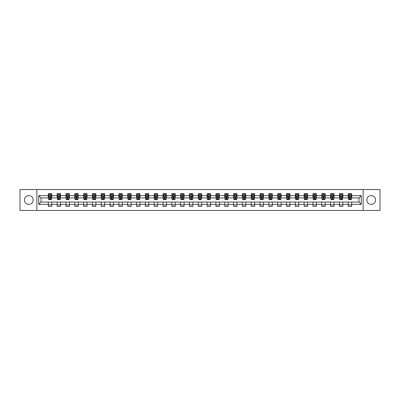 <?xml version="1.0" encoding="UTF-8"?>
<svg xmlns="http://www.w3.org/2000/svg" width="400" height="400" viewBox="0 0 400 400"><rect width="100%" height="100%" fill="white"/><g stroke="black" fill="none" stroke-linecap="round" stroke-linejoin="round"><path stroke-width="0.6" d="M371.235 195.59A4.41 4.41 0 0 0 366.825 200A4.41 4.41 0 0 0 371.235 204.41A4.41 4.41 0 0 0 375.645 200A4.41 4.41 0 0 0 371.235 195.59M28.765 195.59A4.41 4.41 0 0 0 24.355 200A4.41 4.41 0 0 0 28.765 204.41A4.41 4.41 0 0 0 33.175 200A4.41 4.41 0 0 0 28.765 195.59M363.15 210.46L380 210.46L380 189.54L363.15 189.54L363.15 210.46L36.85 210.46L36.85 189.54L20 189.54L20 210.46L36.85 210.46M363.15 189.54L36.85 189.54M351.67 195.7L351.67 193.64L348.275 193.64L348.275 195.7L342.845 195.7L342.845 193.64L339.455 193.64L339.455 195.7L334.025 195.7L334.025 193.64L330.63 193.64L330.63 195.7L325.205 195.7L325.205 193.64L321.81 193.64L321.81 195.7L316.38 195.7L316.38 193.64L312.99 193.64L312.99 195.7L307.56 195.7L307.56 193.64L304.165 193.64L304.165 195.7L298.735 195.7L298.735 193.64L295.345 193.64L295.345 195.7L289.915 195.7L289.915 193.64L286.52 193.64L286.52 195.7L281.095 195.7L281.095 193.64L277.7 193.64L277.7 195.7L272.27 195.7L272.27 193.64L268.88 193.64L268.88 195.7L263.45 195.7L263.45 193.64L260.055 193.64L260.055 195.7L254.63 195.7L254.63 193.64L251.235 193.64L251.235 195.7L245.805 195.7L245.805 193.64L242.415 193.64L242.415 195.7L236.985 195.7L236.985 193.64L233.59 193.64L233.59 195.7L228.16 195.7L228.16 193.64L224.77 193.64L224.77 195.7L219.34 195.7L219.34 193.64L215.945 193.64L215.945 195.7L210.52 195.7L210.52 193.64L207.125 193.64L207.125 195.7L201.695 195.7L201.695 193.64L198.305 193.64L198.305 195.7L192.875 195.7L192.875 193.64L189.48 193.64L189.48 195.7L184.055 195.7L184.055 193.64L180.66 193.64L180.66 195.7L175.23 195.7L175.23 193.64L171.84 193.64L171.84 195.7L166.41 195.7L166.41 193.64L163.015 193.64L163.015 195.7L157.585 195.7L157.585 193.64L154.195 193.64L154.195 195.7L148.765 195.7L148.765 193.64L145.37 193.64L145.37 195.7L139.945 195.7L139.945 193.64L136.55 193.64L136.55 195.7L131.12 195.7L131.12 193.64L127.73 193.64L127.73 195.7L122.3 195.7L122.3 193.64L118.905 193.64L118.905 195.7L113.48 195.7L113.48 193.64L110.085 193.64L110.085 195.7L104.655 195.7L104.655 193.64L101.265 193.64L101.265 195.7L95.835 195.7L95.835 193.64L92.44 193.64L92.44 195.7L87.01 195.7L87.01 193.64L83.62 193.64L83.62 195.7L78.19 195.7L78.19 193.64L74.795 193.64L74.795 195.7L69.37 195.7L69.37 193.64L65.975 193.64L65.975 195.7L60.545 195.7L60.545 193.64L57.155 193.64L57.155 195.7L51.725 195.7L51.725 193.64L48.33 193.64L48.33 195.7L38.72 195.7L38.72 204.3L40.98 202.035L48.33 202.035L48.33 206.36L51.725 206.36L51.725 202.035L57.155 202.035L57.155 206.36L60.545 206.36L60.545 202.035L65.975 202.035L65.975 206.36L69.37 206.36L69.37 202.035L74.795 202.035L74.795 206.36L78.19 206.36L78.19 202.035L83.62 202.035L83.62 206.36L87.01 206.36L87.01 202.035L92.44 202.035L92.44 206.36L95.835 206.36L95.835 202.035L101.265 202.035L101.265 206.36L104.655 206.36L104.655 202.035L110.085 202.035L110.085 206.36L113.48 206.36L113.48 202.035L118.905 202.035L118.905 206.36L122.3 206.36L122.3 202.035L127.73 202.035L127.73 206.36L131.12 206.36L131.12 202.035L136.55 202.035L136.55 206.36L139.945 206.36L139.945 202.035L145.37 202.035L145.37 206.36L148.765 206.36L148.765 202.035L154.195 202.035L154.195 206.36L157.585 206.36L157.585 202.035L163.015 202.035L163.015 206.36L166.41 206.36L166.41 202.035L171.84 202.035L171.84 206.36L175.23 206.36L175.23 202.035L180.66 202.035L180.66 206.36L184.055 206.36L184.055 202.035L189.48 202.035L189.48 206.36L192.875 206.36L192.875 202.035L198.305 202.035L198.305 206.36L201.695 206.36L201.695 202.035L207.125 202.035L207.125 206.36L210.52 206.36L210.52 202.035L215.945 202.035L215.945 206.36L219.34 206.36L219.34 202.035L224.77 202.035L224.77 206.36L228.16 206.36L228.16 202.035L233.59 202.035L233.59 206.36L236.985 206.36L236.985 202.035L242.415 202.035L242.415 206.36L245.805 206.36L245.805 202.035L251.235 202.035L251.235 206.36L254.63 206.36L254.63 202.035L260.055 202.035L260.055 206.36L263.45 206.36L263.45 202.035L268.88 202.035L268.88 206.36L272.27 206.36L272.27 202.035L277.7 202.035L277.7 206.36L281.095 206.36L281.095 202.035L286.52 202.035L286.52 206.36L289.915 206.36L289.915 202.035L295.345 202.035L295.345 206.36L298.735 206.36L298.735 202.035L304.165 202.035L304.165 206.36L307.56 206.36L307.56 202.035L312.99 202.035L312.99 206.36L316.38 206.36L316.38 202.035L321.81 202.035L321.81 206.36L325.205 206.36L325.205 202.035L330.63 202.035L330.63 206.36L334.025 206.36L334.025 202.035L339.455 202.035L339.455 206.36L342.845 206.36L342.845 202.035L348.275 202.035L348.275 206.36L351.67 206.36L351.67 202.035L359.02 202.035L359.02 197.965L351.67 197.965L351.67 195.7L361.28 195.7L361.28 204.3L351.67 204.3M348.275 204.3L342.845 204.3M339.455 204.3L334.025 204.3M330.63 204.3L325.205 204.3M321.81 204.3L316.38 204.3M312.99 204.3L307.56 204.3M304.165 204.3L298.735 204.3M295.345 204.3L289.915 204.3M286.52 204.3L281.095 204.3M277.7 204.3L272.27 204.3M268.88 204.3L263.45 204.3M260.055 204.3L254.63 204.3M251.235 204.3L245.805 204.3M242.415 204.3L236.985 204.3M233.59 204.3L228.16 204.3M224.77 204.3L219.34 204.3M215.945 204.3L210.52 204.3M207.125 204.3L201.695 204.3M198.305 204.3L192.875 204.3M189.48 204.3L184.055 204.3M180.66 204.3L175.23 204.3M171.84 204.3L166.41 204.3M163.015 204.3L157.585 204.3M154.195 204.3L148.765 204.3M145.37 204.3L139.945 204.3M136.55 204.3L131.12 204.3M127.73 204.3L122.3 204.3M118.905 204.3L113.48 204.3M110.085 204.3L104.655 204.3M101.265 204.3L95.835 204.3M92.44 204.3L87.01 204.3M83.62 204.3L78.19 204.3M74.795 204.3L69.37 204.3M65.975 204.3L60.545 204.3M57.155 204.3L51.725 204.3M48.33 204.3L38.72 204.3M348.275 195.7L348.275 197.965L342.845 197.965L342.845 195.7M339.455 195.7L339.455 197.965L334.025 197.965L334.025 195.7M330.63 195.7L330.63 197.965L325.205 197.965L325.205 195.7M321.81 195.7L321.81 197.965L316.38 197.965L316.38 195.7M312.99 195.7L312.99 197.965L307.56 197.965L307.56 195.7M304.165 195.7L304.165 197.965L298.735 197.965L298.735 195.7M295.345 195.7L295.345 197.965L289.915 197.965L289.915 195.7M286.52 195.7L286.52 197.965L281.095 197.965L281.095 195.7M277.7 195.7L277.7 197.965L272.27 197.965L272.27 195.7M268.88 195.7L268.88 197.965L263.45 197.965L263.45 195.7M260.055 195.7L260.055 197.965L254.63 197.965L254.63 195.7M251.235 195.7L251.235 197.965L245.805 197.965L245.805 195.7M242.415 195.7L242.415 197.965L236.985 197.965L236.985 195.7M233.59 195.7L233.59 197.965L228.16 197.965L228.16 195.7M224.77 195.7L224.77 197.965L219.34 197.965L219.34 195.7M215.945 195.7L215.945 197.965L210.52 197.965L210.52 195.7M207.125 195.7L207.125 197.965L201.695 197.965L201.695 195.7M198.305 195.7L198.305 197.965L192.875 197.965L192.875 195.7M189.48 195.7L189.48 197.965L184.055 197.965L184.055 195.7M180.66 195.7L180.66 197.965L175.23 197.965L175.23 195.7M171.84 195.7L171.84 197.965L166.41 197.965L166.41 195.7M163.015 195.7L163.015 197.965L157.585 197.965L157.585 195.7M154.195 195.7L154.195 197.965L148.765 197.965L148.765 195.7M145.37 195.7L145.37 197.965L139.945 197.965L139.945 195.7M136.55 195.7L136.55 197.965L131.12 197.965L131.12 195.7M127.73 195.7L127.73 197.965L122.3 197.965L122.3 195.7M118.905 195.7L118.905 197.965L113.48 197.965L113.48 195.7M110.085 195.7L110.085 197.965L104.655 197.965L104.655 195.7M101.265 195.7L101.265 197.965L95.835 197.965L95.835 195.7M92.44 195.7L92.44 197.965L87.01 197.965L87.01 195.7M83.62 195.7L83.62 197.965L78.19 197.965L78.19 195.7M74.795 195.7L74.795 197.965L69.37 197.965L69.37 195.7M65.975 195.7L65.975 197.965L60.545 197.965L60.545 195.7M57.155 195.7L57.155 197.965L51.725 197.965L51.725 195.7M48.33 195.7L48.33 197.965L40.98 197.965L38.72 195.7M40.98 197.965L40.98 202.035M361.28 204.3L359.02 202.035M359.02 197.965L361.28 195.7M48.33 195.05L48.615 195.05M49.69 195.05L50.37 195.05M51.44 195.05L51.725 195.05M48.33 197.91L48.615 197.91M49.69 197.91L50.37 197.91M51.44 197.91L51.725 197.91M48.33 202.09L51.725 202.09M48.33 204.95L51.725 204.95M57.155 202.09L60.545 202.09M57.155 204.95L60.545 204.95M57.155 195.05L57.435 195.05M58.51 195.05L59.19 195.05M60.265 195.05L60.545 195.05M57.155 197.91L57.435 197.91M58.51 197.91L59.19 197.91M60.265 197.91L60.545 197.91M65.975 202.09L69.37 202.09M65.975 204.95L69.37 204.95M65.975 195.05L66.26 195.05M67.335 195.05L68.01 195.05M69.085 195.05L69.37 195.05M65.975 197.91L66.26 197.91M67.335 197.91L68.01 197.91M69.085 197.91L69.37 197.91M74.795 202.09L78.19 202.09M74.795 204.95L78.19 204.95M74.795 195.05L75.08 195.05M76.155 195.05L76.835 195.05M77.91 195.05L78.19 195.05M74.795 197.91L75.08 197.91M76.155 197.91L76.835 197.91M77.91 197.91L78.19 197.91M83.62 202.09L87.01 202.09M83.62 204.95L87.01 204.95M83.62 195.05L83.9 195.05M84.975 195.05L85.655 195.05M86.73 195.05L87.01 195.05M83.62 197.91L83.9 197.91M84.975 197.91L85.655 197.91M86.73 197.91L87.01 197.91M92.44 202.09L95.835 202.09M92.44 204.95L95.835 204.95M92.44 195.05L92.725 195.05M93.8 195.05L94.475 195.05M95.55 195.05L95.835 195.05M92.44 197.91L92.725 197.91M93.8 197.91L94.475 197.91M95.55 197.91L95.835 197.91M101.265 202.09L104.655 202.09M101.265 204.95L104.655 204.95M101.265 195.05L101.545 195.05M102.62 195.05L103.3 195.05M104.375 195.05L104.655 195.05M101.265 197.91L101.545 197.91M102.62 197.91L103.3 197.91M104.375 197.91L104.655 197.91M110.085 202.09L113.48 202.09M110.085 204.95L113.48 204.95M110.085 195.05L110.37 195.05M111.44 195.05L112.12 195.05M113.195 195.05L113.48 195.05M110.085 197.91L110.37 197.91M111.44 197.91L112.12 197.91M113.195 197.91L113.48 197.91M118.905 202.09L122.3 202.09M118.905 204.95L122.3 204.95M118.905 195.05L119.19 195.05M120.265 195.05L120.945 195.05M122.015 195.05L122.3 195.05M118.905 197.91L119.19 197.91M120.265 197.91L120.945 197.91M122.015 197.91L122.3 197.91M127.73 202.09L131.12 202.09M127.73 204.95L131.12 204.95M127.73 195.05L128.01 195.05M129.085 195.05L129.765 195.05M130.84 195.05L131.12 195.05M127.73 197.91L128.01 197.91M129.085 197.91L129.765 197.91M130.84 197.91L131.12 197.91M136.55 202.09L139.945 202.09M136.55 204.95L139.945 204.95M136.55 195.05L136.835 195.05M137.91 195.05L138.585 195.05M139.66 195.05L139.945 195.05M136.55 197.91L136.835 197.91M137.91 197.91L138.585 197.91M139.66 197.91L139.945 197.91M145.37 202.09L148.765 202.09M145.37 204.95L148.765 204.95M145.37 195.05L145.655 195.05M146.73 195.05L147.41 195.05M148.485 195.05L148.765 195.05M145.37 197.91L145.655 197.91M146.73 197.91L147.41 197.91M148.485 197.91L148.765 197.91M154.195 202.09L157.585 202.09M154.195 204.95L157.585 204.95M154.195 195.05L154.475 195.05M155.55 195.05L156.23 195.05M157.305 195.05L157.585 195.05M154.195 197.91L154.475 197.91M155.55 197.91L156.23 197.91M157.305 197.91L157.585 197.91M163.015 202.09L166.41 202.09M163.015 204.95L166.41 204.95M163.015 195.05L163.3 195.05M164.375 195.05L165.05 195.05M166.125 195.05L166.41 195.05M163.015 197.91L163.3 197.91M164.375 197.91L165.05 197.91M166.125 197.91L166.41 197.91M171.84 202.09L175.23 202.09M171.84 204.95L175.23 204.95M171.84 195.05L172.12 195.05M173.195 195.05L173.875 195.05M174.95 195.05L175.23 195.05M171.84 197.91L172.12 197.91M173.195 197.91L173.875 197.91M174.95 197.91L175.23 197.91M180.66 202.09L184.055 202.09M180.66 204.95L184.055 204.95M180.66 195.05L180.945 195.05M182.015 195.05L182.695 195.05M183.77 195.05L184.055 195.05M180.66 197.91L180.945 197.91M182.015 197.91L182.695 197.91M183.77 197.91L184.055 197.91M189.48 202.09L192.875 202.09M189.48 204.95L192.875 204.95M189.48 195.05L189.765 195.05M190.84 195.05L191.515 195.05M192.59 195.05L192.875 195.05M189.48 197.91L189.765 197.91M190.84 197.91L191.515 197.91M192.59 197.91L192.875 197.91M198.305 202.09L201.695 202.09M198.305 204.95L201.695 204.95M198.305 195.05L198.585 195.05M199.66 195.05L200.34 195.05M201.415 195.05L201.695 195.05M198.305 197.91L198.585 197.91M199.66 197.91L200.34 197.91M201.415 197.91L201.695 197.91M207.125 202.09L210.52 202.09M207.125 204.95L210.52 204.95M207.125 195.05L207.41 195.05M208.485 195.05L209.16 195.05M210.235 195.05L210.52 195.05M207.125 197.91L207.41 197.91M208.485 197.91L209.16 197.91M210.235 197.91L210.52 197.91M215.945 202.09L219.34 202.09M215.945 204.95L219.34 204.95M215.945 195.05L216.23 195.05M217.305 195.05L217.985 195.05M219.055 195.05L219.34 195.05M215.945 197.91L216.23 197.91M217.305 197.91L217.985 197.91M219.055 197.91L219.34 197.91M224.77 202.09L228.16 202.09M224.77 204.95L228.16 204.95M224.77 195.05L225.05 195.05M226.125 195.05L226.805 195.05M227.88 195.05L228.16 195.05M224.77 197.91L225.05 197.91M226.125 197.91L226.805 197.91M227.88 197.91L228.16 197.91M233.59 202.09L236.985 202.09M233.59 204.95L236.985 204.95M233.59 195.05L233.875 195.05M234.95 195.05L235.625 195.05M236.7 195.05L236.985 195.05M233.59 197.91L233.875 197.91M234.95 197.91L235.625 197.91M236.7 197.91L236.985 197.91M242.415 202.09L245.805 202.09M242.415 204.95L245.805 204.95M242.415 195.05L242.695 195.05M243.77 195.05L244.45 195.05M245.525 195.05L245.805 195.05M242.415 197.91L242.695 197.91M243.77 197.91L244.45 197.91M245.525 197.91L245.805 197.91M251.235 202.09L254.63 202.09M251.235 204.95L254.63 204.95M251.235 195.05L251.515 195.05M252.59 195.05L253.27 195.05M254.345 195.05L254.63 195.05M251.235 197.91L251.515 197.91M252.59 197.91L253.27 197.91M254.345 197.91L254.63 197.91M260.055 202.09L263.45 202.09M260.055 204.95L263.45 204.95M260.055 195.05L260.34 195.05M261.415 195.05L262.09 195.05M263.165 195.05L263.45 195.05M260.055 197.91L260.34 197.91M261.415 197.91L262.09 197.91M263.165 197.91L263.45 197.91M268.88 202.09L272.27 202.09M268.88 204.95L272.27 204.95M268.88 195.05L269.16 195.05M270.235 195.05L270.915 195.05M271.99 195.05L272.27 195.05M268.88 197.91L269.16 197.91M270.235 197.91L270.915 197.91M271.99 197.91L272.27 197.91M277.7 202.09L281.095 202.09M277.7 204.95L281.095 204.95M277.7 195.05L277.985 195.05M279.055 195.05L279.735 195.05M280.81 195.05L281.095 195.05M277.7 197.91L277.985 197.91M279.055 197.91L279.735 197.91M280.81 197.91L281.095 197.91M286.52 202.09L289.915 202.09M286.52 204.95L289.915 204.95M286.52 195.05L286.805 195.05M287.88 195.05L288.56 195.05M289.63 195.05L289.915 195.05M286.52 197.91L286.805 197.91M287.88 197.91L288.56 197.91M289.63 197.91L289.915 197.91M295.345 202.09L298.735 202.09M295.345 204.95L298.735 204.95M295.345 195.05L295.625 195.05M296.7 195.05L297.38 195.05M298.455 195.05L298.735 195.05M295.345 197.91L295.625 197.91M296.7 197.91L297.38 197.91M298.455 197.91L298.735 197.91M304.165 202.09L307.56 202.09M304.165 204.95L307.56 204.95M304.165 195.05L304.45 195.05M305.525 195.05L306.2 195.05M307.275 195.05L307.56 195.05M304.165 197.91L304.45 197.91M305.525 197.91L306.2 197.91M307.275 197.91L307.56 197.91M312.99 202.09L316.38 202.09M312.99 204.95L316.38 204.95M312.99 195.05L313.27 195.05M314.345 195.05L315.025 195.05M316.1 195.05L316.38 195.05M312.99 197.91L313.27 197.91M314.345 197.91L315.025 197.91M316.1 197.91L316.38 197.91M321.81 202.09L325.205 202.09M321.81 204.95L325.205 204.95M321.81 195.05L322.09 195.05M323.165 195.05L323.845 195.05M324.92 195.05L325.205 195.05M321.81 197.91L322.09 197.91M323.165 197.91L323.845 197.91M324.92 197.91L325.205 197.91M330.63 202.09L334.025 202.09M330.63 204.95L334.025 204.95M330.63 195.05L330.915 195.05M331.99 195.05L332.665 195.05M333.74 195.05L334.025 195.05M330.63 197.91L330.915 197.91M331.99 197.91L332.665 197.91M333.74 197.91L334.025 197.91M339.455 202.09L342.845 202.09M339.455 204.95L342.845 204.95M339.455 195.05L339.735 195.05M340.81 195.05L341.49 195.05M342.565 195.05L342.845 195.05M339.455 197.91L339.735 197.91M340.81 197.91L341.49 197.91M342.565 197.91L342.845 197.91M348.275 202.09L351.67 202.09M348.275 204.95L351.67 204.95M348.275 195.05L348.56 195.05M349.63 195.05L350.31 195.05M351.385 195.05L351.67 195.05M348.275 197.91L348.56 197.91M349.63 197.91L350.31 197.91M351.385 197.91L351.67 197.91M50.37 194.375L49.69 194.375M51.44 198.95L50.37 198.95L50.37 199.66L51.44 199.66L51.44 196.21L50.875 195.08L49.18 195.08L48.615 196.21L48.615 199.66L49.69 199.66L49.69 198.95L48.615 198.95M48.615 196.21L48.615 193.64M51.44 196.21L51.44 193.64M49.69 195.08L49.69 193.64M50.37 193.64L50.37 195.08M50.37 198.95L50.37 196.635L49.69 196.635L49.69 198.95M59.19 194.375L58.51 194.375M60.265 198.95L59.19 198.95L59.19 199.66L60.265 199.66L60.265 196.21L59.7 195.08L58 195.08L57.435 196.21L57.435 199.66L58.51 199.66L58.51 198.95L57.435 198.95M57.435 196.21L57.435 193.64M60.265 196.21L60.265 193.64M58.51 195.08L58.51 193.64M59.19 193.64L59.19 195.08M59.19 198.95L59.19 196.635L58.51 196.635L58.51 198.95M68.01 194.375L67.335 194.375M69.085 198.95L68.01 198.95L68.01 199.66L69.085 199.66L69.085 196.21L68.52 195.08L66.825 195.08L66.26 196.21L66.26 199.66L67.335 199.66L67.335 198.95L66.26 198.95M66.26 196.21L66.26 193.64M69.085 196.21L69.085 193.64M67.335 195.08L67.335 193.64M68.01 193.64L68.01 195.08M68.01 198.95L68.01 196.635L67.335 196.635L67.335 198.95M76.835 194.375L76.155 194.375M77.91 198.95L76.835 198.95L76.835 199.66L77.91 199.66L77.91 196.21L77.34 195.08L75.645 195.08L75.08 196.21L75.08 199.66L76.155 199.66L76.155 198.95L75.08 198.95M75.08 196.21L75.08 193.64M77.91 196.21L77.91 193.64M76.155 195.08L76.155 193.64M76.835 193.64L76.835 195.08M76.835 198.95L76.835 196.635L76.155 196.635L76.155 198.95M85.655 194.375L84.975 194.375M86.73 198.95L85.655 198.95L85.655 199.66L86.73 199.66L86.73 196.21L86.165 195.08L84.465 195.08L83.9 196.21L83.9 199.66L84.975 199.66L84.975 198.95L83.9 198.95M83.9 196.21L83.9 193.64M86.73 196.21L86.73 193.64M84.975 195.08L84.975 193.64M85.655 193.64L85.655 195.08M85.655 198.95L85.655 196.635L84.975 196.635L84.975 198.95M94.475 194.375L93.8 194.375M95.55 198.95L94.475 198.95L94.475 199.66L95.55 199.66L95.55 196.21L94.985 195.08L93.29 195.08L92.725 196.21L92.725 199.66L93.8 199.66L93.8 198.95L92.725 198.95M92.725 196.21L92.725 193.64M95.55 196.21L95.55 193.64M93.8 195.08L93.8 193.64M94.475 193.64L94.475 195.08M94.475 198.95L94.475 196.635L93.8 196.635L93.8 198.95M103.3 194.375L102.62 194.375M104.375 198.95L103.3 198.95L103.3 199.66L104.375 199.66L104.375 196.21L103.81 195.08L102.11 195.08L101.545 196.21L101.545 199.66L102.62 199.66L102.62 198.95L101.545 198.95M101.545 196.21L101.545 193.64M104.375 196.21L104.375 193.64M102.62 195.08L102.62 193.64M103.3 193.64L103.3 195.08M103.3 198.95L103.3 196.635L102.62 196.635L102.62 198.95M112.12 194.375L111.44 194.375M113.195 198.95L112.12 198.95L112.12 199.66L113.195 199.66L113.195 196.21L112.63 195.08L110.935 195.08L110.37 196.21L110.37 199.66L111.44 199.66L111.44 198.95L110.37 198.95M110.37 196.21L110.37 193.64M113.195 196.21L113.195 193.64M111.44 195.08L111.44 193.64M112.12 193.64L112.12 195.08M112.12 198.95L112.12 196.635L111.44 196.635L111.44 198.95M120.945 194.375L120.265 194.375M122.015 198.95L120.945 198.95L120.945 199.66L122.015 199.66L122.015 196.21L121.45 195.08L119.755 195.08L119.19 196.21L119.19 199.66L120.265 199.66L120.265 198.95L119.19 198.95M119.19 196.21L119.19 193.64M122.015 196.21L122.015 193.64M120.265 195.08L120.265 193.64M120.945 193.64L120.945 195.08M120.945 198.95L120.945 196.635L120.265 196.635L120.265 198.95M129.765 194.375L129.085 194.375M130.84 198.95L129.765 198.95L129.765 199.66L130.84 199.66L130.84 196.21L130.275 195.08L128.575 195.08L128.01 196.21L128.01 199.66L129.085 199.66L129.085 198.95L128.01 198.95M128.01 196.21L128.01 193.64M130.84 196.21L130.84 193.64M129.085 195.08L129.085 193.64M129.765 193.64L129.765 195.08M129.765 198.95L129.765 196.635L129.085 196.635L129.085 198.95M138.585 194.375L137.91 194.375M139.66 198.95L138.585 198.95L138.585 199.66L139.66 199.66L139.66 196.21L139.095 195.08L137.4 195.08L136.835 196.21L136.835 199.66L137.91 199.66L137.91 198.95L136.835 198.95M136.835 196.21L136.835 193.64M139.66 196.21L139.66 193.64M137.91 195.08L137.91 193.64M138.585 193.64L138.585 195.08M138.585 198.95L138.585 196.635L137.91 196.635L137.91 198.95M147.41 194.375L146.73 194.375M148.485 198.95L147.41 198.95L147.41 199.66L148.485 199.66L148.485 196.21L147.915 195.08L146.22 195.08L145.655 196.21L145.655 199.66L146.73 199.66L146.73 198.95L145.655 198.95M145.655 196.21L145.655 193.64M148.485 196.21L148.485 193.64M146.73 195.08L146.73 193.64M147.41 193.64L147.41 195.08M147.41 198.95L147.41 196.635L146.73 196.635L146.73 198.95M156.23 194.375L155.55 194.375M157.305 198.95L156.23 198.95L156.23 199.66L157.305 199.66L157.305 196.21L156.74 195.08L155.04 195.08L154.475 196.21L154.475 199.66L155.55 199.66L155.55 198.95L154.475 198.95M154.475 196.21L154.475 193.64M157.305 196.21L157.305 193.64M155.55 195.08L155.55 193.64M156.23 193.64L156.23 195.08M156.23 198.95L156.23 196.635L155.55 196.635L155.55 198.95M165.05 194.375L164.375 194.375M166.125 198.95L165.05 198.95L165.05 199.66L166.125 199.66L166.125 196.21L165.56 195.08L163.865 195.08L163.3 196.21L163.3 199.66L164.375 199.66L164.375 198.95L163.3 198.95M163.3 196.21L163.3 193.64M166.125 196.21L166.125 193.64M164.375 195.08L164.375 193.64M165.05 193.64L165.05 195.08M165.05 198.95L165.05 196.635L164.375 196.635L164.375 198.95M173.875 194.375L173.195 194.375M174.95 198.95L173.875 198.95L173.875 199.66L174.95 199.66L174.95 196.21L174.385 195.08L172.685 195.08L172.12 196.21L172.12 199.66L173.195 199.66L173.195 198.95L172.12 198.95M172.12 196.21L172.12 193.64M174.95 196.21L174.95 193.64M173.195 195.08L173.195 193.64M173.875 193.64L173.875 195.08M173.875 198.95L173.875 196.635L173.195 196.635L173.195 198.95M182.695 194.375L182.015 194.375M183.77 198.95L182.695 198.95L182.695 199.66L183.77 199.66L183.77 196.21L183.205 195.08L181.51 195.08L180.945 196.21L180.945 199.66L182.015 199.66L182.015 198.95L180.945 198.95M180.945 196.21L180.945 193.64M183.77 196.21L183.77 193.64M182.015 195.08L182.015 193.64M182.695 193.64L182.695 195.08M182.695 198.95L182.695 196.635L182.015 196.635L182.015 198.95M191.515 194.375L190.84 194.375M192.59 198.95L191.515 198.95L191.515 199.66L192.59 199.66L192.59 196.21L192.025 195.08L190.33 195.08L189.765 196.21L189.765 199.66L190.84 199.66L190.84 198.95L189.765 198.95M189.765 196.21L189.765 193.64M192.59 196.21L192.59 193.64M190.84 195.08L190.84 193.64M191.515 193.64L191.515 195.08M191.515 198.95L191.515 196.635L190.84 196.635L190.84 198.95M200.34 194.375L199.66 194.375M201.415 198.95L200.34 198.95L200.34 199.66L201.415 199.66L201.415 196.21L200.85 195.08L199.15 195.08L198.585 196.21L198.585 199.66L199.66 199.66L199.66 198.95L198.585 198.95M198.585 196.21L198.585 193.64M201.415 196.21L201.415 193.64M199.66 195.08L199.66 193.64M200.34 193.64L200.34 195.08M200.34 198.95L200.34 196.635L199.66 196.635L199.66 198.95M209.16 194.375L208.485 194.375M210.235 198.95L209.16 198.95L209.16 199.66L210.235 199.66L210.235 196.21L209.67 195.08L207.975 195.08L207.41 196.21L207.41 199.66L208.485 199.66L208.485 198.95L207.41 198.95M207.41 196.21L207.41 193.64M210.235 196.21L210.235 193.64M208.485 195.08L208.485 193.64M209.16 193.64L209.16 195.08M209.16 198.95L209.16 196.635L208.485 196.635L208.485 198.95M217.985 194.375L217.305 194.375M219.055 198.95L217.985 198.95L217.985 199.66L219.055 199.66L219.055 196.21L218.49 195.08L216.795 195.08L216.23 196.21L216.23 199.66L217.305 199.66L217.305 198.95L216.23 198.95M216.23 196.21L216.23 193.64M219.055 196.21L219.055 193.64M217.305 195.08L217.305 193.64M217.985 193.64L217.985 195.08M217.985 198.95L217.985 196.635L217.305 196.635L217.305 198.95M226.805 194.375L226.125 194.375M227.88 198.95L226.805 198.95L226.805 199.66L227.88 199.66L227.88 196.21L227.315 195.08L225.615 195.08L225.05 196.21L225.05 199.66L226.125 199.66L226.125 198.95L225.05 198.95M225.05 196.21L225.05 193.64M227.88 196.21L227.88 193.64M226.125 195.08L226.125 193.64M226.805 193.64L226.805 195.08M226.805 198.95L226.805 196.635L226.125 196.635L226.125 198.95M235.625 194.375L234.95 194.375M236.7 198.95L235.625 198.95L235.625 199.66L236.7 199.66L236.7 196.21L236.135 195.08L234.44 195.08L233.875 196.21L233.875 199.66L234.95 199.66L234.95 198.95L233.875 198.95M233.875 196.21L233.875 193.64M236.7 196.21L236.7 193.64M234.95 195.08L234.95 193.64M235.625 193.64L235.625 195.08M235.625 198.95L235.625 196.635L234.95 196.635L234.95 198.95M244.45 194.375L243.77 194.375M245.525 198.95L244.45 198.95L244.45 199.66L245.525 199.66L245.525 196.21L244.96 195.08L243.26 195.08L242.695 196.21L242.695 199.66L243.77 199.66L243.77 198.95L242.695 198.95M242.695 196.21L242.695 193.64M245.525 196.21L245.525 193.64M243.77 195.08L243.77 193.64M244.45 193.64L244.45 195.08M244.45 198.95L244.45 196.635L243.77 196.635L243.77 198.95M253.27 194.375L252.59 194.375M254.345 198.95L253.27 198.95L253.27 199.66L254.345 199.66L254.345 196.21L253.78 195.08L252.085 195.08L251.515 196.21L251.515 199.66L252.59 199.66L252.59 198.95L251.515 198.95M251.515 196.21L251.515 193.64M254.345 196.21L254.345 193.64M252.59 195.08L252.59 193.64M253.27 193.64L253.27 195.08M253.27 198.95L253.27 196.635L252.59 196.635L252.59 198.95M262.09 194.375L261.415 194.375M263.165 198.95L262.09 198.95L262.09 199.66L263.165 199.66L263.165 196.21L262.6 195.08L260.905 195.08L260.34 196.21L260.34 199.66L261.415 199.66L261.415 198.95L260.34 198.95M260.34 196.21L260.34 193.64M263.165 196.21L263.165 193.64M261.415 195.08L261.415 193.64M262.09 193.64L262.09 195.08M262.09 198.95L262.09 196.635L261.415 196.635L261.415 198.95M270.915 194.375L270.235 194.375M271.99 198.95L270.915 198.95L270.915 199.66L271.99 199.66L271.99 196.21L271.425 195.08L269.725 195.08L269.16 196.21L269.16 199.66L270.235 199.66L270.235 198.95L269.16 198.95M269.16 196.21L269.16 193.64M271.99 196.21L271.99 193.64M270.235 195.08L270.235 193.64M270.915 193.64L270.915 195.08M270.915 198.95L270.915 196.635L270.235 196.635L270.235 198.95M279.735 194.375L279.055 194.375M280.81 198.95L279.735 198.95L279.735 199.66L280.81 199.66L280.81 196.21L280.245 195.08L278.55 195.08L277.985 196.21L277.985 199.66L279.055 199.66L279.055 198.95L277.985 198.95M277.985 196.21L277.985 193.64M280.81 196.21L280.81 193.64M279.055 195.08L279.055 193.64M279.735 193.64L279.735 195.08M279.735 198.95L279.735 196.635L279.055 196.635L279.055 198.95M288.56 194.375L287.88 194.375M289.63 198.95L288.56 198.95L288.56 199.66L289.63 199.66L289.63 196.21L289.065 195.08L287.37 195.08L286.805 196.21L286.805 199.66L287.88 199.66L287.88 198.95L286.805 198.95M286.805 196.21L286.805 193.64M289.63 196.21L289.63 193.64M287.88 195.08L287.88 193.64M288.56 193.64L288.56 195.08M288.56 198.95L288.56 196.635L287.88 196.635L287.88 198.95M297.38 194.375L296.7 194.375M298.455 198.95L297.38 198.95L297.38 199.66L298.455 199.66L298.455 196.21L297.89 195.08L296.19 195.08L295.625 196.21L295.625 199.66L296.7 199.66L296.7 198.95L295.625 198.95M295.625 196.21L295.625 193.64M298.455 196.21L298.455 193.64M296.7 195.08L296.7 193.64M297.38 193.64L297.38 195.08M297.38 198.95L297.38 196.635L296.7 196.635L296.7 198.95M306.2 194.375L305.525 194.375M307.275 198.95L306.2 198.95L306.2 199.66L307.275 199.66L307.275 196.21L306.71 195.08L305.015 195.08L304.45 196.21L304.45 199.66L305.525 199.66L305.525 198.95L304.45 198.95M304.45 196.21L304.45 193.64M307.275 196.21L307.275 193.64M305.525 195.08L305.525 193.64M306.2 193.64L306.2 195.08M306.2 198.95L306.2 196.635L305.525 196.635L305.525 198.95M315.025 194.375L314.345 194.375M316.1 198.95L315.025 198.95L315.025 199.66L316.1 199.66L316.1 196.21L315.535 195.08L313.835 195.08L313.27 196.21L313.27 199.66L314.345 199.66L314.345 198.95L313.27 198.95M313.27 196.21L313.27 193.64M316.1 196.21L316.1 193.64M314.345 195.08L314.345 193.64M315.025 193.64L315.025 195.08M315.025 198.95L315.025 196.635L314.345 196.635L314.345 198.95M323.845 194.375L323.165 194.375M324.92 198.95L323.845 198.95L323.845 199.66L324.92 199.66L324.92 196.21L324.355 195.08L322.66 195.08L322.09 196.21L322.09 199.66L323.165 199.66L323.165 198.95L322.09 198.95M322.09 196.21L322.09 193.64M324.92 196.21L324.92 193.64M323.165 195.08L323.165 193.64M323.845 193.64L323.845 195.08M323.845 198.95L323.845 196.635L323.165 196.635L323.165 198.95M332.665 194.375L331.99 194.375M333.74 198.95L332.665 198.95L332.665 199.66L333.74 199.66L333.74 196.21L333.175 195.08L331.48 195.08L330.915 196.21L330.915 199.66L331.99 199.66L331.99 198.95L330.915 198.95M330.915 196.21L330.915 193.64M333.74 196.21L333.74 193.64M331.99 195.08L331.99 193.64M332.665 193.64L332.665 195.08M332.665 198.95L332.665 196.635L331.99 196.635L331.99 198.95M341.49 194.375L340.81 194.375M342.565 198.95L341.49 198.95L341.49 199.66L342.565 199.66L342.565 196.21L342 195.08L340.3 195.08L339.735 196.21L339.735 199.66L340.81 199.66L340.81 198.95L339.735 198.95M339.735 196.21L339.735 193.64M342.565 196.21L342.565 193.64M340.81 195.08L340.81 193.64M341.49 193.64L341.49 195.08M341.49 198.95L341.49 196.635L340.81 196.635L340.81 198.95M350.31 194.375L349.63 194.375M351.385 198.95L350.31 198.95L350.31 199.66L351.385 199.66L351.385 196.21L350.82 195.08L349.125 195.08L348.56 196.21L348.56 199.66L349.63 199.66L349.63 198.95L348.56 198.95M348.56 196.21L348.56 193.64M351.385 196.21L351.385 193.64M349.63 195.08L349.63 193.64M350.31 193.64L350.31 195.08M350.31 198.95L350.31 196.635L349.63 196.635L349.63 198.95M51.43 196.185L48.63 196.185M48.615 195.15L49.145 195.15M50.91 195.15L51.44 195.15M49.69 197.435L48.615 197.435M51.44 197.435L50.37 197.435M50.37 194.735L49.69 194.735M60.25 196.185L57.45 196.185M57.435 195.15L57.97 195.15M59.73 195.15L60.265 195.15M58.51 197.435L57.435 197.435M60.265 197.435L59.19 197.435M59.19 194.735L58.51 194.735M69.07 196.185L66.27 196.185M66.26 195.15L66.79 195.15M68.555 195.15L69.085 195.15M67.335 197.435L66.26 197.435M69.085 197.435L68.01 197.435M68.01 194.735L67.335 194.735M77.895 196.185L75.095 196.185M75.08 195.15L75.61 195.15M77.375 195.15L77.91 195.15M76.155 197.435L75.08 197.435M77.91 197.435L76.835 197.435M76.835 194.735L76.155 194.735M86.715 196.185L83.915 196.185M83.9 195.15L84.435 195.15M86.2 195.15L86.73 195.15M84.975 197.435L83.9 197.435M86.73 197.435L85.655 197.435M85.655 194.735L84.975 194.735M95.535 196.185L92.74 196.185M92.725 195.15L93.255 195.15M95.02 195.15L95.55 195.15M93.8 197.435L92.725 197.435M95.55 197.435L94.475 197.435M94.475 194.735L93.8 194.735M104.36 196.185L101.56 196.185M101.545 195.15L102.075 195.15M103.84 195.15L104.375 195.15M102.62 197.435L101.545 197.435M104.375 197.435L103.3 197.435M103.3 194.735L102.62 194.735M113.18 196.185L110.38 196.185M110.37 195.15L110.9 195.15M112.665 195.15L113.195 195.15M111.44 197.435L110.37 197.435M113.195 197.435L112.12 197.435M112.12 194.735L111.44 194.735M122.005 196.185L119.205 196.185M119.19 195.15L119.72 195.15M121.485 195.15L122.015 195.15M120.265 197.435L119.19 197.435M122.015 197.435L120.945 197.435M120.945 194.735L120.265 194.735M130.825 196.185L128.025 196.185M128.01 195.15L128.545 195.15M130.305 195.15L130.84 195.15M129.085 197.435L128.01 197.435M130.84 197.435L129.765 197.435M129.765 194.735L129.085 194.735M139.645 196.185L136.845 196.185M136.835 195.15L137.365 195.15M139.13 195.15L139.66 195.15M137.91 197.435L136.835 197.435M139.66 197.435L138.585 197.435M138.585 194.735L137.91 194.735M148.47 196.185L145.67 196.185M145.655 195.15L146.185 195.15M147.95 195.15L148.485 195.15M146.73 197.435L145.655 197.435M148.485 197.435L147.41 197.435M147.41 194.735L146.73 194.735M157.29 196.185L154.49 196.185M154.475 195.15L155.01 195.15M156.775 195.15L157.305 195.15M155.55 197.435L154.475 197.435M157.305 197.435L156.23 197.435M156.23 194.735L155.55 194.735M166.11 196.185L163.315 196.185M163.3 195.15L163.83 195.15M165.595 195.15L166.125 195.15M164.375 197.435L163.3 197.435M166.125 197.435L165.05 197.435M165.05 194.735L164.375 194.735M174.935 196.185L172.135 196.185M172.12 195.15L172.65 195.15M174.415 195.15L174.95 195.15M173.195 197.435L172.12 197.435M174.95 197.435L173.875 197.435M173.875 194.735L173.195 194.735M183.755 196.185L180.955 196.185M180.945 195.15L181.475 195.15M183.24 195.15L183.77 195.15M182.015 197.435L180.945 197.435M183.77 197.435L182.695 197.435M182.695 194.735L182.015 194.735M192.58 196.185L189.78 196.185M189.765 195.15L190.295 195.15M192.06 195.15L192.59 195.15M190.84 197.435L189.765 197.435M192.59 197.435L191.515 197.435M191.515 194.735L190.84 194.735M201.4 196.185L198.6 196.185M198.585 195.15L199.12 195.15M200.88 195.15L201.415 195.15M199.66 197.435L198.585 197.435M201.415 197.435L200.34 197.435M200.34 194.735L199.66 194.735M210.22 196.185L207.42 196.185M207.41 195.15L207.94 195.15M209.705 195.15L210.235 195.15M208.485 197.435L207.41 197.435M210.235 197.435L209.16 197.435M209.16 194.735L208.485 194.735M219.045 196.185L216.245 196.185M216.23 195.15L216.76 195.15M218.525 195.15L219.055 195.15M217.305 197.435L216.23 197.435M219.055 197.435L217.985 197.435M217.985 194.735L217.305 194.735M227.865 196.185L225.065 196.185M225.05 195.15L225.585 195.15M227.35 195.15L227.88 195.15M226.125 197.435L225.05 197.435M227.88 197.435L226.805 197.435M226.805 194.735L226.125 194.735M236.685 196.185L233.89 196.185M233.875 195.15L234.405 195.15M236.17 195.15L236.7 195.15M234.95 197.435L233.875 197.435M236.7 197.435L235.625 197.435M235.625 194.735L234.95 194.735M245.51 196.185L242.71 196.185M242.695 195.15L243.225 195.15M244.99 195.15L245.525 195.15M243.77 197.435L242.695 197.435M245.525 197.435L244.45 197.435M244.45 194.735L243.77 194.735M254.33 196.185L251.53 196.185M251.515 195.15L252.05 195.15M253.815 195.15L254.345 195.15M252.59 197.435L251.515 197.435M254.345 197.435L253.27 197.435M253.27 194.735L252.59 194.735M263.155 196.185L260.355 196.185M260.34 195.15L260.87 195.15M262.635 195.15L263.165 195.15M261.415 197.435L260.34 197.435M263.165 197.435L262.09 197.435M262.09 194.735L261.415 194.735M271.975 196.185L269.175 196.185M269.16 195.15L269.695 195.15M271.455 195.15L271.99 195.15M270.235 197.435L269.16 197.435M271.99 197.435L270.915 197.435M270.915 194.735L270.235 194.735M280.795 196.185L277.995 196.185M277.985 195.15L278.515 195.15M280.28 195.15L280.81 195.15M279.055 197.435L277.985 197.435M280.81 197.435L279.735 197.435M279.735 194.735L279.055 194.735M289.62 196.185L286.82 196.185M286.805 195.15L287.335 195.15M289.1 195.15L289.63 195.15M287.88 197.435L286.805 197.435M289.63 197.435L288.56 197.435M288.56 194.735L287.88 194.735M298.44 196.185L295.64 196.185M295.625 195.15L296.16 195.15M297.925 195.15L298.455 195.15M296.7 197.435L295.625 197.435M298.455 197.435L297.38 197.435M297.38 194.735L296.7 194.735M307.26 196.185L304.465 196.185M304.45 195.15L304.98 195.15M306.745 195.15L307.275 195.15M305.525 197.435L304.45 197.435M307.275 197.435L306.2 197.435M306.2 194.735L305.525 194.735M316.085 196.185L313.285 196.185M313.27 195.15L313.8 195.15M315.565 195.15L316.1 195.15M314.345 197.435L313.27 197.435M316.1 197.435L315.025 197.435M315.025 194.735L314.345 194.735M324.905 196.185L322.105 196.185M322.09 195.15L322.625 195.15M324.39 195.15L324.92 195.15M323.165 197.435L322.09 197.435M324.92 197.435L323.845 197.435M323.845 194.735L323.165 194.735M333.73 196.185L330.93 196.185M330.915 195.15L331.445 195.15M333.21 195.15L333.74 195.15M331.99 197.435L330.915 197.435M333.74 197.435L332.665 197.435M332.665 194.735L331.99 194.735M342.55 196.185L339.75 196.185M339.735 195.15L340.27 195.15M342.03 195.15L342.565 195.15M340.81 197.435L339.735 197.435M342.565 197.435L341.49 197.435M341.49 194.735L340.81 194.735M351.37 196.185L348.57 196.185M348.56 195.15L349.09 195.15M350.855 195.15L351.385 195.15M349.63 197.435L348.56 197.435M351.385 197.435L350.31 197.435M350.31 194.735L349.63 194.735"/></g></svg>
